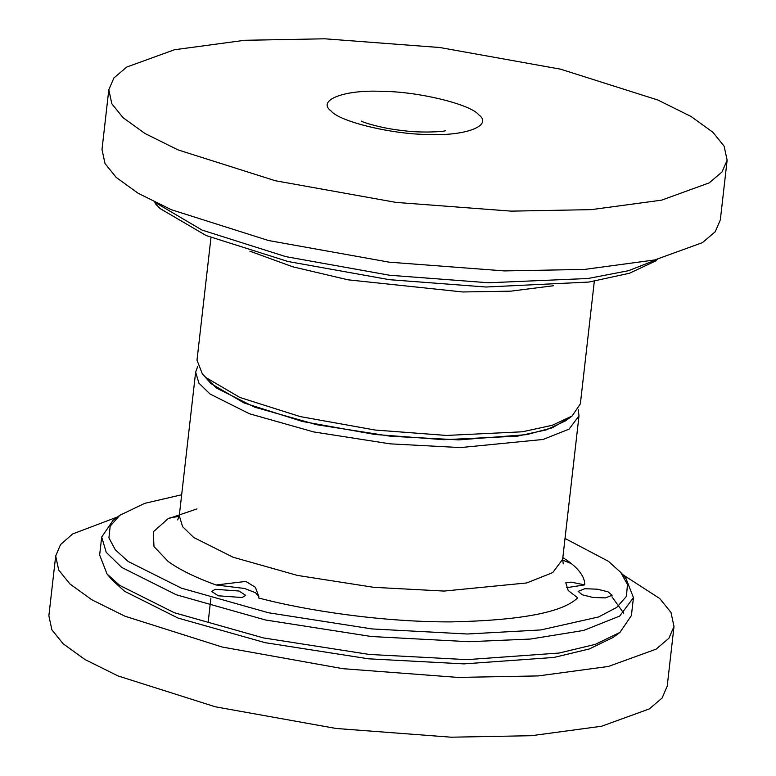 <?xml version="1.0" encoding="UTF-8"?>
<svg xmlns="http://www.w3.org/2000/svg" width="776" height="776" viewBox="0 0 776 776"><rect width="100%" height="100%" fill="white"/><g stroke="black" fill="none" stroke-linecap="round" stroke-linejoin="round"><path stroke-width="1.16" d="M727.131 160.186L720.322 219.967L715.21 231.752L702.416 242.645L654.731 259.95L584.532 269.418L504.332 270.911L389.232 262.172L268.496 240.521L171.244 209.685L138.109 193.253L116.235 177.452L105.022 163.561L101.996 149.525L108.805 89.744L113.917 77.959L126.711 67.066L174.396 49.761L244.595 40.294L324.795 38.8L439.895 47.53L560.631 69.19L657.883 100.026L691.018 116.458L712.892 132.26L724.105 146.15L727.131 160.186L722.019 171.971L709.225 182.864L661.54 200.169L591.341 209.636L511.142 211.13L396.041 202.4L275.315 180.74L178.053 149.904L144.928 133.472L123.044 117.671L111.831 103.78L108.805 89.744M657.466 259.32L628.57 270.688L588.004 278.497L488.56 282.765L389.581 275.247L285.752 256.623L202.099 230.103L154.385 202.002M656.224 260.697L629.394 273.268L588.916 282.057L486.019 287.013L389.339 279.68L287.925 261.483L206.222 235.584L160.021 208.511L155.287 203.622M594.329 281.232L580.361 403.86L572.077 416.023L552.269 425.296L522.403 431.786L446.452 435.443L375.089 430.03L300.234 416.596L239.929 397.487L205.824 377.505L202.342 373.896L196.997 360.18L210.975 237.553M572.077 416.023L565.481 420.902L546.314 429.875L517.408 436.16L443.901 439.701L374.847 434.463L302.407 421.465L244.052 402.957L211.043 383.625L202.342 373.896M117.797 516.855L72.634 533.956L60.538 544.577L55.678 556.033L58.704 570.069L69.918 583.959L91.801 599.761L124.926 616.192L222.188 647.029L342.914 668.689L458.015 677.419L538.214 675.925L608.413 666.458L656.098 649.153L668.893 638.26L674.005 626.475L670.978 612.439L659.765 598.548L622.294 574.337M55.678 556.033L48.869 615.814L51.895 629.85L63.108 643.74L84.982 659.542L118.117 675.974L215.369 706.81L336.105 728.47L451.205 737.2L531.405 735.706L601.604 726.239L649.289 708.934L662.083 698.041L667.195 686.256L674.005 626.475M633.449 597.636L631.402 615.572L619.908 632.44L613.312 637.319L589.304 648.969L553.967 657.437L463.932 663.887L368.571 658.814L265.091 642.664L178.014 618.055L124.674 591.322L112.374 580.244L107.049 574.007L99.648 554.986L101.685 537.05L106.244 552.366L121.686 567.411L176.288 594.775L265.44 619.976L371.384 636.514L469.014 641.713L530.551 639.036L583.63 630.442L619.684 616.086L633.449 597.636L626.038 578.615L620.713 572.378L608.413 561.3L565.025 538.447M611.954 596.812L623.72 613.127M619.908 632.44L595.328 644.361L559.147 653.033L466.977 659.639L369.347 654.449L263.394 637.911L174.251 612.71L119.64 585.337L107.049 574.007M169.76 517.883L179.227 516.37M562.542 560.039L571.427 563.648M181.671 494.768L144.753 503.333L119.776 515.303L110.173 526.157L108.921 537.865L115.314 549.796L128.079 561.426L181.419 588.159L268.496 612.768L371.976 628.929L467.336 634.002L540.872 629.937L598.568 616.959L616.765 607.395L626.416 596.366L627.474 584.483L620.713 572.378M597.365 589.188L584.784 588.722L578.12 591.37L582.252 594.814L592.883 597.433L605.464 597.908L612.128 595.25L607.996 591.807L597.365 589.188M242.151 597.52L245.672 595.347L239.037 591.021L215.185 589.294L211.664 591.467L218.289 595.793L242.151 597.52M258.845 596.54L258.379 597.908L258.845 596.54L255.362 587.267L245.846 581.428L216.058 584.988L244.527 588.46L255.537 592.728L258.815 596.734M566.732 587.665L584.745 584.891L571.078 582.136L565.791 582.776L568.207 590.555L577.703 597.821C562.794 612.419 520.502 620.451 450.827 621.896C383.538 622.148 306.811 610.828 258.379 597.908M119.776 515.303L113.18 520.182L101.685 537.05M197.754 366.32L195.639 372.14L198.928 383.179L210.054 394.024L249.426 413.753L313.688 431.922L390.076 443.843L460.459 447.587L543.084 439.468L569.08 429.118L579.003 415.82L578.246 409.68M205.359 377.058L216.456 388.048L254.547 407.138L316.744 424.724L390.667 436.257L458.781 439.885L526.768 434.618L552.396 427.751L568.43 418.419M331.197 111.075C316.375 100.337 344.108 89.492 381.627 91.364C417.071 91.296 470.431 104.149 478.656 114.722C493.478 125.46 465.736 136.304 428.216 134.442C392.782 134.5 339.422 121.657 331.197 111.075M249.92 251.201L292.756 266.798L348.123 279.835L462.797 291.97L510.802 291.155L553.307 285.762M216.058 584.988C195.309 577.451 179.324 569.594 168.111 561.417L153.987 546.595L153.279 531.841L167.975 518.795L196.968 508.901M562.852 557.537L568.381 561.31C579.478 569.487 584.929 577.344 584.745 584.891M563.24 563.871L562.648 559.292L552.735 572.591L526.739 582.941L444.115 591.07L373.722 587.316L297.344 575.394L233.072 557.226L193.709 537.496L182.583 526.652L179.295 515.613L195.639 372.14M445.608 130.708L445.637 130.698C443.969 131.658 421.484 133.171 403.151 130.62C378.077 128.059 359.356 120.823 361.257 121.085M208.259 621.363L210.907 598.073M177.694 519.939L179.295 515.613M562.648 559.292L579.003 415.82"/></g></svg>
